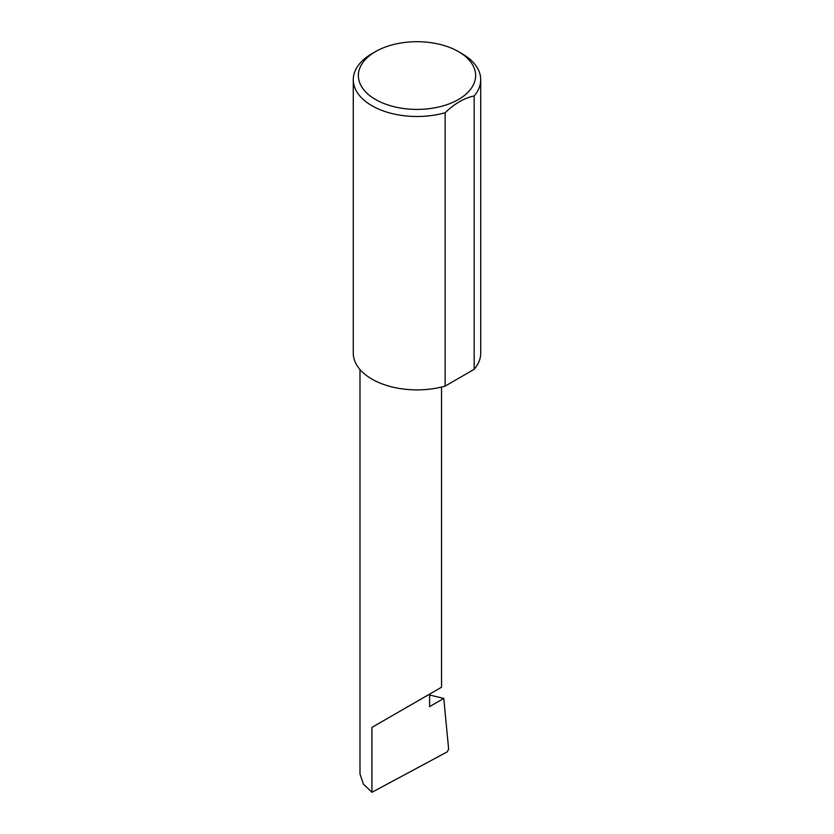 <?xml version="1.0" encoding="UTF-8"?>
<svg xmlns="http://www.w3.org/2000/svg" width="834" height="834" viewBox="0 0 834 834"><rect width="100%" height="100%" fill="white"/><g stroke="black" fill="none" stroke-linecap="round" stroke-linejoin="round"><path stroke-width="1.25" d="M429.593 694.993L443.771 698.423L429.593 706.606L429.593 694.117L441.54 687.216L441.54 387.039M429.593 694.117C439.184 688.582 450.537 682.024 429.593 694.117L371.933 727.404L429.593 694.117M375.54 99.486A58.63 33.85 0 0 0 458.46 99.486A58.63 33.85 0 0 0 458.46 51.614L462.067 53.699A63.728 36.8 180 0 1 480.728 79.71A63.728 36.8 180 0 1 474.181 95.962C464.465 97.901 454.791 103.489 445.137 112.726A63.728 36.8 180 0 1 371.933 105.73A63.728 36.8 180 0 1 353.272 79.71A63.728 36.8 180 0 1 371.933 53.699L375.54 51.614A58.63 33.85 0 0 0 375.54 99.486M445.137 112.726L445.137 386.1A63.728 36.8 180 0 1 371.933 379.105A63.728 36.8 180 0 1 353.272 353.084L353.272 79.71M443.771 698.423L448.65 749.245L447.139 751.914L371.933 792.3L363.343 784.012L359.996 773.931L359.996 369.535M371.933 792.3L371.933 727.404M474.181 95.962L474.181 369.326A63.728 36.8 180 0 0 480.728 353.084L480.728 79.71M445.137 386.1L474.181 369.326M462.067 53.699L458.46 51.614A58.63 33.85 0 0 0 375.54 51.614"/></g></svg>
